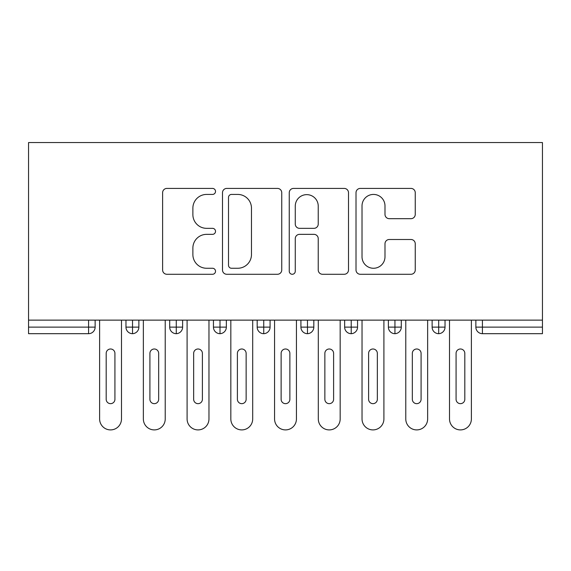 <?xml version="1.0" encoding="UTF-8"?>
<svg xmlns="http://www.w3.org/2000/svg" width="571" height="571" viewBox="0 0 571 571"><rect width="100%" height="100%" fill="white"/><g stroke="black" fill="none" stroke-linecap="round" stroke-linejoin="round"><path stroke-width="0.86" d="M215.524 191.421A3.005 3.005 0 0 0 212.519 188.416L166.903 188.416A4.29 4.29 0 0 0 162.614 192.705L162.614 269.983A4.29 4.29 0 0 0 166.903 274.273L212.519 274.273A3.005 3.005 0 0 0 215.524 271.268A3.005 3.005 0 0 0 212.519 268.263L206.616 268.263A13.74 13.74 0 0 1 192.877 254.523L192.877 248.085A13.74 13.74 0 0 1 206.616 234.346L212.519 234.346A3.005 3.005 0 0 0 215.524 231.341A3.005 3.005 0 0 0 212.519 228.336L206.616 228.336A13.74 13.74 0 0 1 192.877 214.603L192.877 208.158A13.74 13.74 0 0 1 206.616 194.425L212.519 194.425A3.005 3.005 0 0 0 215.524 191.421M410.963 218.679A4.29 4.29 0 0 0 415.253 214.389L415.253 192.705A4.29 4.29 0 0 0 410.963 188.416L360.308 188.416A4.29 4.29 0 0 0 356.011 192.705L356.011 269.983A4.29 4.29 0 0 0 360.308 274.273L410.963 274.273A4.29 4.29 0 0 0 415.253 269.983L415.253 243.796A4.29 4.29 0 0 0 410.963 239.499L389.286 239.499A4.29 4.29 0 0 0 384.99 243.796L384.99 256.779A11.484 11.484 0 0 1 373.505 268.263A11.484 11.484 0 0 1 362.021 256.779L362.021 205.91A11.484 11.484 0 0 1 373.505 194.425A11.484 11.484 0 0 1 384.99 205.91L384.99 214.389A4.29 4.29 0 0 0 389.286 218.679L410.963 218.679M28.55 320.131L28.55 142.557L542.45 142.557L542.45 320.131L28.55 320.131L28.55 327.126L88.576 327.126L88.576 320.131M281.746 192.705A4.29 4.29 0 0 0 277.449 188.416L226.794 188.416A4.29 4.29 0 0 0 222.497 192.705L222.497 269.983A4.29 4.29 0 0 0 226.794 274.273L277.449 274.273A4.29 4.29 0 0 0 281.746 269.983L281.746 192.705M293.551 188.416L344.206 188.416A4.29 4.29 0 0 1 348.503 192.705L348.503 269.983A4.29 4.29 0 0 1 344.206 274.273L322.529 274.273A4.29 4.29 0 0 1 318.233 269.983L318.233 238.642A4.29 4.29 0 0 0 313.943 234.346L299.561 234.346A4.29 4.29 0 0 0 295.264 238.642L295.264 271.268A3.005 3.005 0 0 1 292.259 274.273A3.005 3.005 0 0 1 289.254 271.268L289.254 192.705A4.29 4.29 0 0 1 293.551 188.416M95.136 320.131L95.136 327.126A6.559 6.559 0 0 1 88.576 333.685L28.55 333.685L28.55 327.126M542.45 333.685L482.424 333.685A6.559 6.559 0 0 1 475.864 327.126L475.864 320.131L475.864 327.126A6.559 6.559 0 0 0 482.424 333.685L482.424 327.126L542.45 327.126L542.45 333.685M542.45 320.131L542.45 327.126M132.536 333.685A6.559 6.559 0 0 1 125.97 327.126L125.97 320.131L125.97 327.126A6.559 6.559 0 0 0 132.536 333.685A6.559 6.559 0 0 0 138.874 327.126L138.874 320.131L138.874 327.126A6.559 6.559 0 0 1 132.536 333.685L132.536 327.126L138.874 327.126M132.536 320.131L132.536 327.126L125.97 327.126M88.576 333.685A6.559 6.559 0 0 0 95.136 327.126A6.559 6.559 0 0 1 88.576 333.685L88.576 327.126L95.136 327.126M176.268 320.131L176.268 327.126L169.708 327.126L169.708 320.131L169.708 327.126A6.559 6.559 0 0 0 176.268 333.685A6.559 6.559 0 0 0 182.613 327.126L182.613 320.131L182.613 327.126A6.559 6.559 0 0 1 176.268 333.685A6.559 6.559 0 0 1 169.708 327.126A6.559 6.559 0 0 0 176.268 333.685L176.268 327.126L182.613 327.126M220.006 320.131L220.006 327.126L213.447 327.126L213.447 320.131L213.447 327.126A6.559 6.559 0 0 0 220.006 333.685A6.559 6.559 0 0 0 226.344 327.126L226.344 320.131L226.344 327.126A6.559 6.559 0 0 1 220.006 333.685A6.559 6.559 0 0 1 213.447 327.126A6.559 6.559 0 0 0 220.006 333.685L220.006 327.126L226.344 327.126M263.738 320.131L263.738 333.685A6.559 6.559 0 0 1 257.178 327.126L257.178 320.131L257.178 327.126A6.559 6.559 0 0 0 263.738 333.685A6.559 6.559 0 0 0 270.083 327.126L270.083 320.131M307.476 320.131L307.476 333.685A6.559 6.559 0 0 1 300.917 327.126A6.559 6.559 0 0 0 307.476 333.685A6.559 6.559 0 0 1 300.917 327.126L300.917 320.131M313.822 320.131L313.822 327.126A6.559 6.559 0 0 1 307.476 333.685A6.559 6.559 0 0 0 313.822 327.126L300.917 327.126M351.215 320.131L351.215 327.126L344.656 327.126L344.656 320.131L344.656 327.126A6.559 6.559 0 0 0 351.215 333.685A6.559 6.559 0 0 0 357.553 327.126L357.553 320.131L357.553 327.126A6.559 6.559 0 0 1 351.215 333.685A6.559 6.559 0 0 1 344.656 327.126A6.559 6.559 0 0 0 351.215 333.685L351.215 327.126L357.553 327.126M394.946 333.685A6.559 6.559 0 0 1 388.387 327.126L388.387 320.131L388.387 327.126A6.559 6.559 0 0 0 394.946 333.685A6.559 6.559 0 0 0 401.292 327.126L401.292 320.131L401.292 327.126A6.559 6.559 0 0 1 394.946 333.685L394.946 327.126L401.292 327.126M438.685 320.131L438.685 327.126L432.126 327.126L432.126 320.131L432.126 327.126A6.559 6.559 0 0 0 438.685 333.685A6.559 6.559 0 0 0 445.03 327.126L445.03 320.131L445.03 327.126A6.559 6.559 0 0 1 438.685 333.685A6.559 6.559 0 0 1 432.126 327.126A6.559 6.559 0 0 0 438.685 333.685L438.685 327.126L445.03 327.126M394.946 320.131L394.946 327.126L388.387 327.126M231.519 194.425A3.005 3.005 0 0 0 228.507 197.43L228.507 265.258A3.005 3.005 0 0 0 231.519 268.263L237.743 268.263A13.74 13.74 0 0 0 251.476 254.523L251.476 208.158A13.74 13.74 0 0 0 237.743 194.425L231.519 194.425M318.233 206.124A11.484 11.484 0 0 0 306.748 194.64A11.484 11.484 0 0 0 295.264 206.124L295.264 224.046A4.29 4.29 0 0 0 299.561 228.336L313.943 228.336A4.29 4.29 0 0 0 318.233 224.046L318.233 206.124M99.618 418.971L99.618 320.131L99.618 418.971A10.935 10.935 0 0 0 110.553 429.906A10.935 10.935 0 0 0 121.487 418.971L121.487 320.131L121.487 418.971M114.928 353.37A4.375 4.375 0 0 0 110.553 348.995A4.375 4.375 0 0 0 106.185 353.37A4.375 4.375 0 0 1 110.553 348.995A4.375 4.375 0 0 1 114.928 353.37L114.928 399.293A4.375 4.375 0 0 1 110.553 403.661A4.375 4.375 0 0 1 106.185 399.293A4.375 4.375 0 0 0 110.553 403.661A4.375 4.375 0 0 0 114.928 399.293M106.185 399.293L106.185 353.37M143.357 418.971L143.357 320.131L143.357 418.971A10.935 10.935 0 0 0 154.291 429.906A10.935 10.935 0 0 0 165.226 418.971L165.226 320.131L165.226 418.971M158.667 353.37A4.375 4.375 0 0 0 154.291 348.995A4.375 4.375 0 0 0 149.916 353.37A4.375 4.375 0 0 1 154.291 348.995A4.375 4.375 0 0 1 158.667 353.37L158.667 399.293A4.375 4.375 0 0 1 154.291 403.661A4.375 4.375 0 0 1 149.916 399.293A4.375 4.375 0 0 0 154.291 403.661A4.375 4.375 0 0 0 158.667 399.293M187.095 418.971L187.095 320.131L187.095 418.971A10.935 10.935 0 0 0 198.03 429.906A10.935 10.935 0 0 0 208.965 418.971L208.965 320.131L208.965 418.971M202.398 353.37A4.375 4.375 0 0 0 198.03 348.995A4.375 4.375 0 0 0 193.655 353.37A4.375 4.375 0 0 1 198.03 348.995A4.375 4.375 0 0 1 202.398 353.37L202.398 399.293A4.375 4.375 0 0 1 198.03 403.661A4.375 4.375 0 0 1 193.655 399.293A4.375 4.375 0 0 0 198.03 403.661A4.375 4.375 0 0 0 202.398 399.293M230.827 418.971L230.827 320.131L230.827 418.971A10.935 10.935 0 0 0 241.761 429.906A10.935 10.935 0 0 0 252.696 418.971L252.696 320.131L252.696 418.971M246.137 353.37A4.375 4.375 0 0 0 241.761 348.995A4.375 4.375 0 0 0 237.393 353.37A4.375 4.375 0 0 1 241.761 348.995A4.375 4.375 0 0 1 246.137 353.37L246.137 399.293A4.375 4.375 0 0 1 241.761 403.661A4.375 4.375 0 0 1 237.393 399.293A4.375 4.375 0 0 0 241.761 403.661A4.375 4.375 0 0 0 246.137 399.293M274.565 418.971L274.565 320.131L274.565 418.971A10.935 10.935 0 0 0 285.5 429.906A10.935 10.935 0 0 0 296.435 418.971L296.435 320.131L296.435 418.971M289.875 353.37A4.375 4.375 0 0 0 285.5 348.995A4.375 4.375 0 0 0 281.125 353.37A4.375 4.375 0 0 1 285.5 348.995A4.375 4.375 0 0 1 289.875 353.37L289.875 399.293A4.375 4.375 0 0 1 285.5 403.661A4.375 4.375 0 0 1 281.125 399.293A4.375 4.375 0 0 0 285.5 403.661A4.375 4.375 0 0 0 289.875 399.293M149.916 399.293L149.916 353.37M193.655 399.293L193.655 353.37M237.393 399.293L237.393 353.37M281.125 399.293L281.125 353.37M318.304 418.971L318.304 320.131L318.304 418.971A10.935 10.935 0 0 0 329.239 429.906A10.935 10.935 0 0 0 340.173 418.971L340.173 320.131L340.173 418.971M333.607 353.37A4.375 4.375 0 0 0 329.239 348.995A4.375 4.375 0 0 0 324.863 353.37A4.375 4.375 0 0 1 329.239 348.995A4.375 4.375 0 0 1 333.607 353.37L333.607 399.293A4.375 4.375 0 0 1 329.239 403.661A4.375 4.375 0 0 1 324.863 399.293A4.375 4.375 0 0 0 329.239 403.661A4.375 4.375 0 0 0 333.607 399.293M324.863 399.293L324.863 353.37M362.035 418.971L362.035 320.131L362.035 418.971A10.935 10.935 0 0 0 372.97 429.906A10.935 10.935 0 0 0 383.905 418.971L383.905 320.131L383.905 418.971M377.345 353.37A4.375 4.375 0 0 0 372.97 348.995A4.375 4.375 0 0 0 368.602 353.37A4.375 4.375 0 0 1 372.97 348.995A4.375 4.375 0 0 1 377.345 353.37L377.345 399.293A4.375 4.375 0 0 1 372.97 403.661A4.375 4.375 0 0 1 368.602 399.293A4.375 4.375 0 0 0 372.97 403.661A4.375 4.375 0 0 0 377.345 399.293M368.602 399.293L368.602 353.37M405.774 418.971L405.774 320.131L405.774 418.971A10.935 10.935 0 0 0 416.709 429.906A10.935 10.935 0 0 0 427.643 418.971L427.643 320.131L427.643 418.971M421.084 353.37A4.375 4.375 0 0 0 416.709 348.995A4.375 4.375 0 0 0 412.333 353.37A4.375 4.375 0 0 1 416.709 348.995A4.375 4.375 0 0 1 421.084 353.37L421.084 399.293A4.375 4.375 0 0 1 416.709 403.661A4.375 4.375 0 0 1 412.333 399.293A4.375 4.375 0 0 0 416.709 403.661A4.375 4.375 0 0 0 421.084 399.293M412.333 399.293L412.333 353.37M449.513 418.971L449.513 320.131L449.513 418.971A10.935 10.935 0 0 0 460.447 429.906A10.935 10.935 0 0 0 471.382 418.971L471.382 320.131L471.382 418.971M464.815 353.37A4.375 4.375 0 0 0 460.447 348.995A4.375 4.375 0 0 0 456.072 353.37A4.375 4.375 0 0 1 460.447 348.995A4.375 4.375 0 0 1 464.815 353.37L464.815 399.293A4.375 4.375 0 0 1 460.447 403.661A4.375 4.375 0 0 1 456.072 399.293A4.375 4.375 0 0 0 460.447 403.661A4.375 4.375 0 0 0 464.815 399.293M456.072 399.293L456.072 353.37M482.424 320.131L482.424 327.126L475.864 327.126A6.559 6.559 0 0 0 482.424 333.685M257.178 327.126A6.559 6.559 0 0 0 263.738 333.685A6.559 6.559 0 0 0 270.083 327.126L257.178 327.126"/></g></svg>
